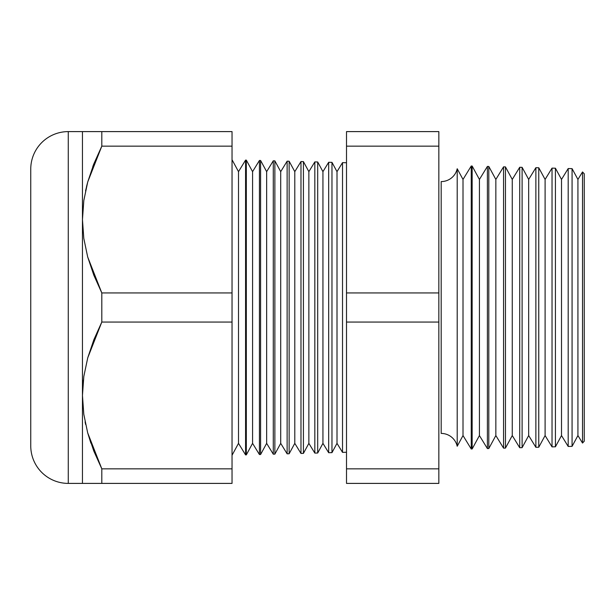 <?xml version="1.0" encoding="UTF-8"?>
<svg xmlns="http://www.w3.org/2000/svg" width="615" height="615" viewBox="0 0 615 615"><rect width="100%" height="100%" fill="white"/><g stroke="black" fill="none" stroke-linecap="round" stroke-linejoin="round"><path stroke-width="0.92" d="M83.34 380.208L82.456 395.453L82.456 131.602L68.273 131.602A37.523 37.523 0 0 0 30.75 169.125L30.75 445.875A37.523 37.523 0 0 0 68.273 483.398L68.273 131.602L68.273 483.398L82.456 483.398L82.456 395.453L83.801 414.31L87.676 432.829L101.806 468.838L232.04 468.838L232.04 292.94L101.806 292.94L101.806 322.06L232.04 322.06L101.806 322.06L87.737 357.838L83.825 376.403L82.456 395.453L83.34 380.208M457.206 168.748L457.206 446.252A16.421 16.421 0 0 0 441.186 433.421L441.186 181.579A16.421 16.421 0 0 0 457.206 168.748A16.421 16.421 0 0 1 441.186 181.579L441.186 433.421A16.421 16.421 0 0 1 457.206 446.252L463.01 435.558L471.244 448.996L471.244 166.004L463.01 179.442L463.01 435.558L463.01 179.442L457.206 168.748L457.206 446.252L463.01 435.558L471.244 448.996L472.151 448.965L479.423 435.558L487.395 448.573L487.395 166.427L479.423 179.442L479.423 435.558L479.423 179.442L472.151 166.035L472.151 448.965L472.151 166.035L471.244 166.004L471.244 448.996L472.151 448.965L479.423 435.558L487.395 448.573L488.802 448.535L495.844 435.558L503.554 448.143L503.554 166.857L495.844 179.442L495.844 435.558L495.844 179.442L488.802 166.465L488.802 448.535L488.802 166.465L487.395 166.427L487.395 448.573L488.802 448.535L495.844 435.558L503.554 448.143L505.453 448.097L512.264 435.558L519.713 447.72L519.713 167.28L512.264 179.442L512.264 435.558L512.264 179.442L505.453 166.903L505.453 448.097L505.453 166.903L503.554 166.857L503.554 448.143L505.453 448.097L512.264 435.558L519.713 447.72L522.112 447.659L528.677 435.558L535.873 447.297L535.873 167.703L528.677 179.442L528.677 435.558L528.677 179.442L522.112 167.342L522.112 447.659L522.112 167.342L519.713 167.28L519.713 447.72L522.112 447.659L528.677 435.558L535.873 447.297L538.763 447.228L545.098 435.558L552.032 446.874L552.032 168.126L545.098 179.442L545.098 435.558L545.098 179.442L538.763 167.772L538.763 447.228L538.763 167.772L535.873 167.703L535.873 447.297L538.763 447.228L545.098 435.558L552.032 446.874L555.422 446.79L561.51 435.558L568.191 446.452L568.191 168.548L561.51 179.442L561.51 435.558L561.51 179.442L555.422 168.21L555.422 446.79L555.422 168.21L552.032 168.126L552.032 446.874L555.422 446.79L561.51 435.558L568.191 446.452L572.073 446.352L577.931 435.558L582.513 443.046L582.513 171.954L577.931 179.442L577.931 435.558L577.931 179.442L572.073 168.648L572.073 446.352L572.073 168.648L568.191 168.548L568.191 446.452L572.073 446.352L577.931 435.558L582.513 443.046L584.25 441.216L584.25 173.784L582.513 171.954L582.513 443.046L584.25 441.216L584.25 173.784L582.513 171.954L577.931 179.442L572.073 168.648L568.191 168.548L561.51 179.442L555.422 168.21L552.032 168.126L545.098 179.442L538.763 167.772L535.873 167.703L528.677 179.442L522.112 167.342L519.713 167.28L512.264 179.442L505.453 166.903L503.554 166.857L495.844 179.442L488.802 166.465L487.395 166.427L479.423 179.442L472.151 166.035L471.244 166.004L463.01 179.442L457.206 168.748M342.524 162.637L337.005 171.647L337.005 443.354L342.524 452.363L342.524 162.637L342.524 452.363L346.506 452.256L342.524 452.363L337.005 443.354L337.005 171.647L331.969 162.36L331.969 452.64L337.005 443.354L331.969 452.64L331.969 162.36L328.679 162.275L322.937 171.647L322.937 443.354L328.679 452.725L328.679 162.275L328.679 452.725L331.969 452.64L328.679 452.725L322.937 443.354L322.937 171.647L317.694 161.983L317.694 453.017L322.937 443.354L317.694 453.017L317.694 161.983L314.826 161.914L308.861 171.647L308.861 443.354L314.826 453.086L314.826 161.914L314.826 453.086L317.694 453.017L314.826 453.086L308.861 443.354L308.861 171.647L303.418 161.614L303.418 453.386L308.861 443.354L303.418 453.386L303.418 161.614L300.981 161.545L294.793 171.647L294.793 443.354L300.981 453.455L300.981 161.545L300.981 453.455L303.418 453.386L300.981 453.455L294.793 443.354L294.793 171.647L289.142 161.238L289.142 453.762L294.793 443.354L289.142 453.762L289.142 161.238L287.128 161.184L280.717 171.647L280.717 443.354L287.128 453.816L287.128 161.184L287.128 453.816L289.142 453.762L287.128 453.816L280.717 443.354L280.717 171.647L274.867 160.869L274.867 454.131L280.717 443.354L274.867 454.131L274.867 160.869L273.275 160.822L266.649 171.647L266.649 443.354L273.275 454.178L273.275 160.822L273.275 454.178L274.867 454.131L273.275 454.178L266.649 443.354L266.649 171.647L260.591 160.492L260.591 454.508L266.649 443.354L260.591 454.508L260.591 160.492L259.43 160.461L252.573 171.647L252.573 443.354L259.43 454.539L259.43 160.461L259.43 454.539L260.591 454.508L259.43 454.539L252.573 443.354L252.573 171.647L246.315 160.115L246.315 454.885L252.573 443.354L246.315 454.885L246.315 160.115L245.577 160.1L238.505 171.647L238.505 443.354L245.577 454.9L245.577 160.1L245.577 454.9L246.315 454.885L245.577 454.9L238.505 443.354L238.505 171.647L232.04 159.746L238.505 171.647L245.577 160.1L246.315 160.115L252.573 171.647L259.43 160.461L260.591 160.492L266.649 171.647L273.275 160.822L274.867 160.869L280.717 171.647L287.128 161.184L289.142 161.238L294.793 171.647L300.981 161.545L303.418 161.614L308.861 171.647L314.826 161.914L317.694 161.983L322.937 171.647L328.679 162.275L331.969 162.36L337.005 171.647L342.524 162.637L346.506 162.744L342.524 162.637M232.04 455.254L238.505 443.354L232.04 455.254M83.817 200.582L82.456 219.547L83.825 200.498L87.737 181.94L93.849 163.851L101.806 146.162L101.806 131.602L82.456 131.602L82.456 395.453L83.825 376.403L87.737 357.838L93.849 339.749L101.806 322.06L101.806 292.94L93.803 275.143L87.676 256.932L83.801 238.412L82.456 219.547L83.801 238.412L87.676 256.932L101.806 292.94L232.04 292.94L232.04 483.398L232.04 468.838L101.806 468.838L101.806 483.398L232.04 483.398L68.273 483.398A37.523 37.523 0 0 1 30.75 445.875L30.75 169.125A37.523 37.523 0 0 1 68.273 131.602L232.04 131.602L101.806 131.602L101.806 146.162L232.04 146.162L232.04 131.602L232.04 146.162L101.806 146.162L87.737 181.94L83.825 200.498L82.456 219.547L83.817 200.59M93.841 451.126L101.806 468.838L87.699 432.914M85.616 424.442L85.085 421.875M86.515 186.629L87.699 182.086M232.04 292.94L232.04 146.162L232.04 292.94M438.841 146.162L438.841 483.398L346.506 483.398L438.841 483.398L438.841 468.838L346.506 468.838L346.506 483.398L346.506 468.838L438.841 468.838L438.841 322.06L346.506 322.06L346.506 468.838L346.506 322.06L438.841 322.06L438.841 146.162L346.506 146.162L346.506 292.94L438.841 292.94L346.506 292.94L346.506 322.06L346.506 146.162L438.841 146.162L438.841 131.602L438.841 146.162M346.506 131.602L346.506 146.162L346.506 131.602L438.841 131.602L346.506 131.602M87.714 182.048L85.539 190.919M93.826 163.905L92.803 166.542M87.707 131.602L82.456 131.602M92.973 131.602L93.841 131.602M83.809 483.398L87.714 483.398L83.809 483.398M87.714 483.398L92.942 483.398M87.714 432.952L90.882 443.146M93.849 483.398L101.806 483.398L101.806 468.838L93.803 451.041L87.676 432.829L83.801 414.31L82.456 395.453L82.456 483.398"/></g></svg>
